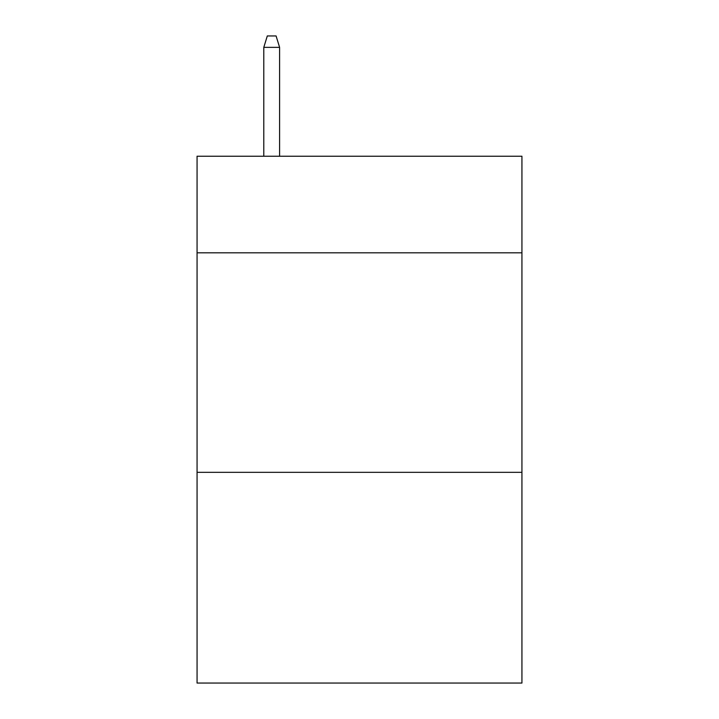 <?xml version="1.0" encoding="UTF-8"?>
<svg xmlns="http://www.w3.org/2000/svg" width="719" height="719" viewBox="0 0 719 719"><rect width="100%" height="100%" fill="white"/><g stroke="black" fill="none" stroke-linecap="round" stroke-linejoin="round"><path stroke-width="1.08" d="M521.931 252.818L521.931 156.239L197.069 156.239L197.069 252.818L521.931 252.818L521.931 683.05L197.069 683.05L197.069 252.818M521.931 472.329L197.069 472.329M279.601 156.239L279.601 47.364L263.792 47.364L263.792 156.239M263.792 47.364L267.306 35.95L276.087 35.95L279.601 47.364"/></g></svg>
